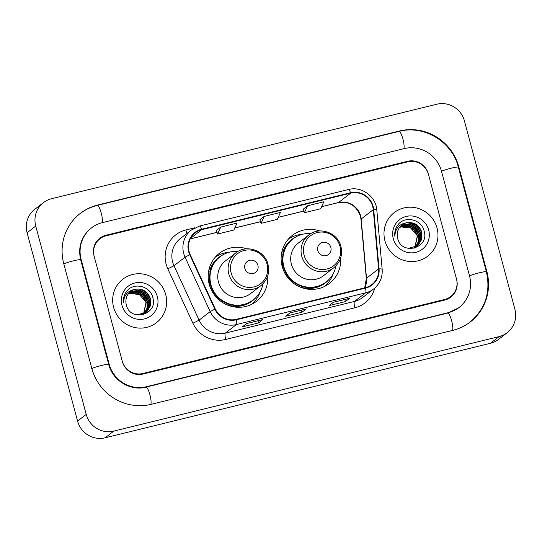 <?xml version="1.0" encoding="UTF-8"?>
<svg xmlns="http://www.w3.org/2000/svg" width="542" height="542" viewBox="0 0 542 542"><rect width="100%" height="100%" fill="white"/><g stroke="black" fill="none" stroke-linecap="round" stroke-linejoin="round"><path stroke-width="0.81" d="M319.712 230.953A30.352 29.471 52.3 0 0 292.368 235.37A30.352 29.471 52.3 0 0 282.165 266.44A30.352 29.471 52.3 0 0 329.482 283.398A30.352 29.471 52.3 0 0 340.647 258.053M325.085 286.196A30.352 29.471 52.3 0 0 325.932 285.207M246.779 248.839A30.352 29.471 52.3 0 0 219.435 253.256A30.352 29.471 52.3 0 0 209.232 284.326A30.352 29.471 52.3 0 0 256.549 301.284A30.352 29.471 52.3 0 0 267.721 275.939M252.152 304.082A30.352 29.471 52.3 0 0 252.999 303.1M216.786 256.237A30.352 29.471 52.3 0 0 215.614 256.806M289.719 238.351A30.352 29.471 52.3 0 0 288.547 238.92M407.733 161.828L106.022 235.824A17.181 16.68 52.3 0 0 99.945 238.751A17.181 16.68 52.3 0 0 94.172 256.339L122.207 360.965A17.181 16.68 52.3 0 0 142.912 373.492L444.623 299.489A17.181 16.68 52.3 0 0 450.7 296.562A17.181 16.68 52.3 0 0 456.479 278.981L428.444 174.355A17.181 16.68 52.3 0 0 407.733 161.828M469.501 275.783L441.466 171.157A30.921 30.027 52.3 0 0 404.197 148.61L102.485 222.613A30.921 30.027 52.3 0 0 91.544 227.877A30.921 30.027 52.3 0 0 81.144 259.53L109.179 364.156A30.921 30.027 52.3 0 0 146.455 386.71L448.166 312.707A30.921 30.027 52.3 0 0 459.108 307.443A30.921 30.027 52.3 0 0 469.501 275.783M464.44 120.927A22.906 22.242 52.3 0 0 436.832 104.22L51.551 198.718A22.906 22.242 52.3 0 0 43.448 202.62A22.906 22.242 52.3 0 0 35.745 226.068L86.205 414.393A22.906 22.242 52.3 0 0 113.813 431.1L499.094 336.602A22.906 22.242 52.3 0 0 507.204 332.7A22.906 22.242 52.3 0 0 514.9 309.252L464.44 120.927M43.448 202.62L34.796 209.3A22.906 22.242 52.3 0 0 27.1 232.748L77.56 421.073A22.906 22.242 52.3 0 0 105.168 437.78L490.449 343.282A22.906 22.242 52.3 0 0 498.552 339.38L507.204 332.7M458.83 166.902A49.247 47.825 52.3 0 0 399.474 130.988L97.763 204.991A49.247 47.825 52.3 0 0 80.338 213.379A49.247 47.825 52.3 0 0 63.78 263.791L91.815 368.418A49.247 47.825 52.3 0 0 151.171 404.332L452.888 330.329A49.247 47.825 52.3 0 0 470.307 321.941A49.247 47.825 52.3 0 0 486.865 271.528L458.83 166.902L458.376 167.254M113.617 307.321A27.486 26.694 52.3 0 0 156.469 322.68A27.486 26.694 52.3 0 0 165.71 294.543A27.486 26.694 52.3 0 0 122.851 279.184A27.486 26.694 52.3 0 0 113.617 307.321A27.486 26.694 52.3 0 0 156.469 322.68A27.486 26.694 52.3 0 0 165.71 294.543A27.486 26.694 52.3 0 0 122.851 279.184A27.486 26.694 52.3 0 0 113.617 307.321M384.935 240.777A27.486 26.694 52.3 0 0 427.794 256.136A27.486 26.694 52.3 0 0 437.035 227.999A27.486 26.694 52.3 0 0 394.176 212.633A27.486 26.694 52.3 0 0 384.935 240.777A27.486 26.694 52.3 0 0 427.794 256.136A27.486 26.694 52.3 0 0 437.035 227.999A27.486 26.694 52.3 0 0 394.176 212.633A27.486 26.694 52.3 0 0 384.935 240.777M189.077 251.576A18.326 17.798 -127.7 0 1 195.242 232.816A18.326 17.798 -127.7 0 1 201.726 229.693L350.627 193.176A18.326 17.798 -127.7 0 1 373.269 209.659L378.621 268.913A18.326 17.798 -127.7 0 1 371.907 284.543A18.326 17.798 -127.7 0 1 365.423 287.666L236.265 319.34A18.326 17.798 -127.7 0 1 215.262 308.974L190.161 254.571A18.326 17.798 -127.7 0 1 189.077 251.576M188.643 251.678A18.78 18.238 52.3 0 0 189.754 254.754L214.856 309.157A18.78 18.238 52.3 0 0 236.387 319.78L365.538 288.107A18.78 18.238 52.3 0 0 379.068 268.879L373.716 209.632A18.78 18.238 52.3 0 0 350.505 192.735L201.604 229.252A18.78 18.238 52.3 0 0 188.643 251.678M307.565 205.784L304.414 212.721L320.695 208.724L323.845 201.787L307.565 205.784L303.29 209.11M220.743 227.078L217.593 234.015L233.873 230.018L237.023 223.08L220.743 227.078L216.468 230.404M259.875 219.734L264.157 216.427L261 223.365L259.875 219.734M428.295 173.806A17.181 16.68 52.3 0 0 407.591 161.279L105.873 235.275A17.181 16.68 52.3 0 0 99.796 238.202A17.181 16.68 52.3 0 0 94.023 255.79L122.35 361.514A17.181 16.68 52.3 0 0 143.061 374.041L444.772 300.044A17.181 16.68 52.3 0 0 450.849 297.118A17.181 16.68 52.3 0 0 456.621 279.53L428.295 173.806M262.87 319.556L258.548 322.903L242.267 326.894L246.59 323.554L262.87 319.556A4.58 1.003 -103.8 0 1 262.782 319.604L246.549 323.588M349.698 298.263L345.376 301.603L329.096 305.6L333.418 302.26L349.698 298.263A4.58 1.003 -103.8 0 1 349.604 298.31L333.377 302.287M306.284 308.913L301.962 312.253L285.681 316.243L290.004 312.903L306.284 308.913A4.58 1.003 -103.8 0 1 306.196 308.954L289.963 312.937M261 223.365L277.28 219.375L280.431 212.437L264.157 216.427M301.962 312.253L301.393 310.132M345.376 301.603L344.807 299.489M258.548 322.903L257.978 320.783M217.593 234.015L216.461 230.384M304.414 212.721L303.283 209.09M128.705 293.425L137.411 292.89L143.034 296.42L146.252 302.307L143.684 313.804M143.569 313.94L143.224 314.326M143.102 314.455L142.736 314.821M128.596 293.561L137.14 293.1L142.763 296.63L145.981 302.517L143.522 313.879M129.165 292.897L138.495 292.057L144.111 295.58L147.336 301.474L147.349 307.876L144.301 313.493M129.05 293.026L138.224 292.267L143.847 295.79L147.065 301.684L147.099 307.998L144.152 313.574M129.653 292.395L139.572 291.223L145.195 294.746L148.413 300.641L148.352 307.334L144.904 313.147M143.867 314.042L142.621 314.888M129.531 292.517L139.301 291.433L144.924 294.956L148.149 300.844L148.088 307.517L144.755 313.242M130.168 291.928L140.656 290.39L146.272 293.913L149.497 299.801L149.429 306.501L145.473 312.775M130.039 292.043L140.385 290.593L146.008 294.123L149.226 300.011L149.158 306.711L145.331 312.87M135.243 289.32A12.947 12.574 52.3 0 0 130.663 291.521A12.947 12.574 52.3 0 0 126.313 304.773C129.958 322.361 157.912 315.017 152.912 298.073C150.751 285.871 133.535 281.826 126.577 291.413C124.077 294.787 123.061 298.595 123.529 302.829C123.922 295.044 127.824 290.539 135.243 289.32C142.803 288.297 147.912 291.515 150.574 298.967L150.513 305.668L147.153 311.393L146.028 312.375L136.882 314.956M130.568 291.603L141.462 289.76L147.085 293.283L150.31 299.177L150.242 305.871L146.882 311.603L145.893 312.477M121.97 305.275A18.672 18.13 52.3 0 0 144.47 318.886A18.672 18.13 52.3 0 0 157.356 296.596A18.672 18.13 52.3 0 0 134.85 282.978A18.672 18.13 52.3 0 0 121.97 305.275M128.271 293.988L129.843 293.493A12.947 12.574 52.3 0 0 128.258 293.994M129.843 293.493L139.308 294.53L145.778 301.813M142.519 292.937L147.858 299.875M257.904 265.316A6.87 6.673 52.3 0 0 249.625 260.309A6.87 6.673 52.3 0 0 244.882 268.514A6.87 6.673 52.3 0 0 253.168 273.52A6.87 6.673 52.3 0 0 257.904 265.316M235.75 252.951L225.384 260.959A20.616 20.02 52.3 0 0 218.46 282.064A20.616 20.02 52.3 0 0 250.6 293.581L260.959 285.58C267.552 279.984 269.896 272.897 267.992 264.32C264.896 250.499 246.42 243.961 235.75 252.951A20.616 20.02 52.3 0 0 228.819 274.056A20.616 20.02 52.3 0 0 260.959 285.58M238.006 251.447A27.202 26.416 52.3 0 0 220.066 256.752A27.202 26.416 52.3 0 0 210.919 284.597A27.202 26.416 52.3 0 0 253.331 299.794A27.202 26.416 52.3 0 0 262.985 283.771M220.066 256.752L219.632 257.084A27.202 26.416 52.3 0 0 210.486 284.929A27.202 26.416 52.3 0 0 252.897 300.132L253.331 299.794M209.659 280.248A21.477 20.853 52.3 0 0 210.039 286.881M260.18 291.765A29.776 28.916 -127.7 0 1 251.583 304.367M208.446 272.49L210.31 271.508M208.833 270.228L210.005 269.611A27.459 26.666 52.3 0 1 223.047 254.76M215.201 257.281A29.776 28.916 -127.7 0 1 229.564 252.145M330.837 247.43A6.87 6.673 52.3 0 0 322.558 242.416A6.87 6.673 52.3 0 0 317.815 250.621A6.87 6.673 52.3 0 0 326.094 255.634A6.87 6.673 52.3 0 0 330.837 247.43M308.683 235.065L298.317 243.073A20.616 20.02 52.3 0 0 291.386 264.178A20.616 20.02 52.3 0 0 323.533 275.695L333.892 267.687C340.484 262.098 342.829 255.011 340.925 246.434C337.822 232.613 319.353 226.075 308.683 235.065A20.616 20.02 52.3 0 0 301.752 256.17A20.616 20.02 52.3 0 0 333.892 267.687M310.939 233.555A27.202 26.416 52.3 0 0 292.998 238.866A27.202 26.416 52.3 0 0 283.852 266.705A27.202 26.416 52.3 0 0 326.257 281.908A27.202 26.416 52.3 0 0 335.918 265.885M292.998 238.866L292.565 239.198A27.202 26.416 52.3 0 0 283.419 267.043A27.202 26.416 52.3 0 0 325.83 282.24L326.257 281.908M282.592 262.362A21.477 20.853 52.3 0 0 282.971 268.995M333.113 273.873A29.776 28.916 -127.7 0 1 324.516 286.481M281.379 254.605L283.242 253.622M281.765 252.342L282.938 251.718A27.459 26.666 52.3 0 1 295.979 236.874M288.127 239.395A29.776 28.916 -127.7 0 1 302.497 234.259M400.03 226.874L408.736 226.346L414.359 229.869L417.577 235.763L415.003 247.26M414.894 247.396L414.549 247.782M414.427 247.911L414.061 248.277M399.921 227.017L408.465 226.556L414.088 230.079L417.306 235.973L414.847 247.335M400.491 226.346L409.82 225.513L415.436 229.036L418.661 234.93L418.668 241.332L415.626 246.949M400.375 226.475L409.549 225.723L415.165 229.246L418.39 235.133L418.424 241.447L415.47 247.03M400.978 225.851L410.897 224.679L416.52 228.202L419.738 234.09L419.671 240.79L416.222 246.603M415.186 247.498L413.946 248.344M400.856 225.973L410.626 224.883L416.249 228.412L419.467 234.3L419.413 240.973L416.08 246.691M401.493 225.384L411.981 223.839L417.597 227.369L420.822 233.256L420.755 239.95L416.798 246.231M401.358 225.499L411.71 224.049L417.326 227.572L420.551 233.467L420.484 240.16L416.656 246.325M406.568 222.776A12.947 12.574 52.3 0 0 401.988 224.977A12.947 12.574 52.3 0 0 397.638 238.229C401.276 255.81 429.23 248.473 424.237 231.529C422.076 219.327 404.854 215.282 397.903 224.869C395.403 228.243 394.386 232.044 394.854 236.278C395.247 228.494 399.149 223.995 406.568 222.776C414.129 221.753 419.237 224.971 421.9 232.423L421.839 239.117L418.478 244.848L417.354 245.824L408.201 248.412M401.886 225.059L412.787 223.216L418.41 226.739L421.629 232.633L421.568 239.327L418.207 245.052L417.218 245.933M393.289 238.724A18.672 18.13 52.3 0 0 415.795 252.342A18.672 18.13 52.3 0 0 428.681 230.045A18.672 18.13 52.3 0 0 406.175 216.434A18.672 18.13 52.3 0 0 393.289 238.724M399.596 227.437L401.168 226.949A12.947 12.574 52.3 0 0 399.583 227.45M401.168 226.949L410.633 227.986L417.096 235.269M413.837 226.393L419.183 233.331M79.688 213.88C84.952 209.829 90.819 207.003 97.289 205.404L399 131.401A9.16 2.005 76.2 0 1 402.801 138.556A9.16 2.005 76.2 0 1 403.831 148.698M399 131.401C423.878 124.633 452.224 141.767 458.349 167.16A9.16 0.867 165 0 0 451.33 168.169A9.16 0.867 165 0 0 441.493 171.272M458.349 167.16L486.384 271.786A9.16 0.867 165 0 0 479.365 272.795A9.16 0.867 165 0 0 469.528 275.898M452.523 330.417A9.16 2.005 -103.8 0 0 451.493 320.275A9.16 2.005 -103.8 0 0 447.692 313.12L145.981 387.123C130.663 391.371 112.567 380.531 108.698 364.42L80.663 259.794C77.852 246.956 81.266 236.488 90.893 228.378M150.811 404.413A9.16 2.005 -103.8 0 0 149.782 394.271A9.16 2.005 -103.8 0 0 145.981 387.123M91.171 368.919A9.16 0.867 -15 0 1 100.609 365.694A9.16 0.867 -15 0 1 108.698 364.42M63.814 263.907A9.16 0.867 -15 0 1 73.644 260.804A9.16 0.867 -15 0 1 80.663 259.794M97.289 205.404A9.16 2.005 76.2 0 1 101.09 212.559A9.16 2.005 76.2 0 1 102.12 222.701M490.449 343.282L499.094 336.602M105.168 437.78L113.813 431.1M77.56 421.073L86.205 414.393M27.1 232.748L35.745 226.068M398.905 131.428L399.474 130.988M486.411 271.881L486.865 271.528M97.194 205.425L97.763 204.991M447.597 313.147L448.166 312.707M145.886 387.144L146.455 386.71M108.725 364.509L109.179 364.156M80.69 259.882L81.144 259.53M373.269 209.659L361.162 219.015A18.326 17.798 52.3 0 0 360.606 215.892A18.326 17.798 52.3 0 0 338.52 202.525L321.63 206.671M364.759 287.829A18.326 17.798 52.3 0 0 366.514 278.263L361.162 219.015A10.305 1.348 174.8 0 0 360.979 219.307L360.416 216.163C356.358 205.567 348.994 201.055 338.316 202.627A10.305 2.256 -103.8 0 0 338.52 202.525L350.627 193.176M201.726 229.693L190.581 238.304M374.739 288.087A28.631 27.805 -127.7 0 1 354.888 307.768L225.736 339.448A5.725 1.253 -103.8 0 1 225.343 333.1L236.414 324.55A22.906 22.242 -127.7 0 1 210.16 311.589L185.052 257.186A22.906 22.242 -127.7 0 1 183.704 253.439A22.906 22.242 -127.7 0 1 191.401 229.991L180.33 238.548A22.906 22.242 52.3 0 0 172.634 261.996A22.906 22.242 52.3 0 0 173.989 265.736L199.09 320.146A22.906 22.242 52.3 0 0 225.343 333.1L354.495 301.427A22.906 22.242 52.3 0 0 362.598 297.524L373.668 288.974A22.906 22.242 -127.7 0 1 365.565 292.876L236.414 324.55A5.725 1.253 -103.8 0 0 236.387 319.78M189.754 254.754L185.052 257.186L173.989 265.736L167.817 268.839A28.631 27.805 -127.7 0 1 185.879 229.971L194.984 227.742M365.538 288.107A5.725 1.253 76.2 0 1 365.565 292.876L354.495 301.427A5.725 1.253 -103.8 0 0 354.888 307.768M379.068 268.879A5.725 0.752 -5.2 0 1 382.164 269.266L376.812 210.018C376.026 196.455 361.467 185.892 348.52 189.517L199.619 226.034A5.725 1.253 76.2 0 1 201.604 229.252M225.736 339.448A28.631 27.805 -127.7 0 1 192.918 323.249L199.09 320.146L210.16 311.589L214.856 309.157M373.716 209.632A5.725 0.752 -5.2 0 1 376.812 210.018M350.505 192.735A5.725 1.253 -103.8 0 0 348.52 189.517M199.503 226.089A5.725 1.253 76.2 0 1 199.619 226.034L191.401 229.991M192.918 323.249L167.817 268.839M185.879 229.971A5.725 1.253 -103.8 0 0 187.085 233.324M378.621 268.913L366.514 278.263A10.305 1.348 174.8 0 0 366.331 278.554L360.979 219.307M303.886 211.021L278.215 217.322M260.472 221.671L234.801 227.965M217.064 232.315L190.283 238.887M267.064 264.272A18.936 18.394 52.3 0 0 244.239 250.465A18.936 18.394 52.3 0 0 231.17 273.073A18.936 18.394 52.3 0 0 253.995 286.887A18.936 18.394 52.3 0 0 267.064 264.272M225.072 303.947A27.459 26.666 52.3 0 0 256.007 297.409M339.997 246.386A18.936 18.394 52.3 0 0 317.172 232.572A18.936 18.394 52.3 0 0 304.103 255.187A18.936 18.394 52.3 0 0 326.928 268.995A18.936 18.394 52.3 0 0 339.997 246.386M297.998 286.061A27.459 26.666 52.3 0 0 328.94 279.523M469.663 322.443C485.354 309.109 490.93 292.226 486.384 271.786M458.457 307.944L447.692 313.12M456.73 309.279L459.108 307.443M373.668 288.974C379.834 283.906 382.666 277.341 382.164 269.266M364.685 287.849L366.331 278.554M338.316 202.627L321.602 206.726M303.899 211.068L278.188 217.376M260.492 221.719L234.781 228.019M217.078 232.362L190.256 238.941"/></g></svg>
